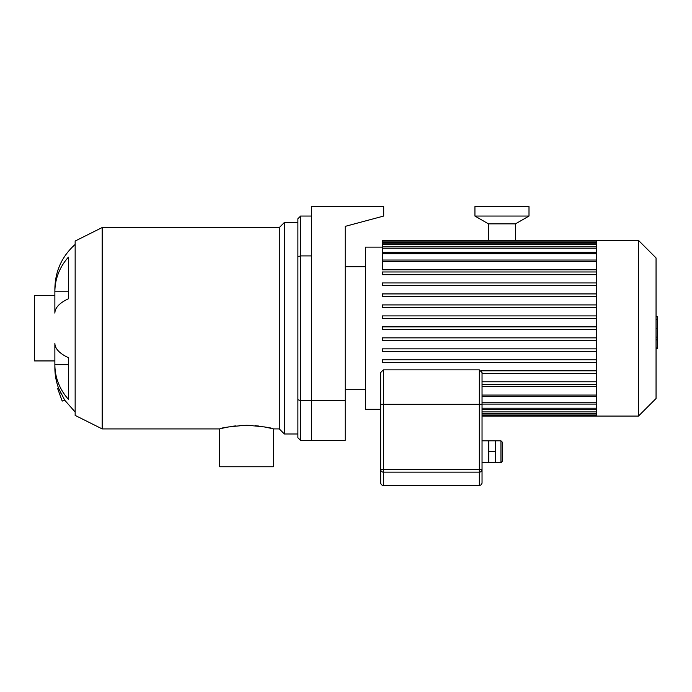 <?xml version="1.0" encoding="UTF-8"?>
<svg xmlns="http://www.w3.org/2000/svg" width="692" height="692" viewBox="0 0 692 692"><rect width="100%" height="100%" fill="white"/><g stroke="black" fill="none" stroke-linecap="round" stroke-linejoin="round"><path stroke-width="1.04" d="M297.889 218.75L297.889 256.715L300.587 255.91L300.587 216.051L297.889 218.75M297.889 256.715L297.889 399.742L300.587 400.538L300.587 255.91L311.4 255.91L311.4 400.538L300.587 400.538L300.587 440.406L297.889 437.707L297.889 399.742M311.4 216.051L300.587 216.051M345.187 400.538L311.4 400.538L311.4 440.406L345.187 440.406L345.187 226.37L383.705 216.051L383.705 206.588L311.4 206.588L311.4 440.406L300.587 440.406M59.806 390.963L58.517 388.039L57.574 388.385L62.202 401.083L64.702 400.175L58.517 388.039C56.069 381.318 54.858 374.536 54.876 367.694L54.876 364.693L68.387 364.693L68.387 357.66L68.387 399.275A58.604 54.14 180 0 1 54.876 364.693L54.876 343.327A58.604 22.429 0 0 0 68.387 357.66M61.086 393.601L60.784 392.995M60.481 392.39L60.161 391.724M68.387 298.797A58.604 22.429 180 0 0 54.876 313.121L54.876 291.764A58.604 54.14 0 0 1 68.387 257.182L68.387 298.797L68.387 291.764L54.876 291.764L54.876 288.763C55.204 271.048 61.969 256.274 75.151 244.432M75.143 241.05L102.174 227.538L102.174 428.919L219.693 428.919L219.693 466.763L273.357 466.763L273.331 428.91L279.3 428.919L284.369 433.988L297.889 433.988M252.675 425.476L246.516 425.277C262.822 426.506 271.766 427.725 273.357 428.919M273.288 428.902L272.311 428.642M270.979 428.313L264.154 426.869M258.99 426.073L255.443 425.684M242.356 425.372L239.121 425.563M235.946 425.857L232.815 426.246M228.602 426.921L228.144 427.007M226.422 427.336L222.201 428.279M219.693 428.919C221.284 427.725 230.228 426.506 246.525 425.277M75.151 241.05L75.151 415.399M102.174 227.538L279.3 227.538L279.3 428.919M279.3 227.538L284.369 222.469L284.369 433.988M75.151 412.025L64.702 400.175M54.876 295.519L34.6 295.519L34.6 360.939L54.876 360.939M596.582 252.545L596.582 416.082L638.474 416.082L638.474 240.375L596.582 240.375L596.582 252.545M638.474 240.375L656.051 257.943L656.051 398.505L638.474 416.082M482.039 386.629L596.582 386.629M382.356 337.86L596.582 337.86L382.356 337.86L382.356 340.559L596.582 340.559M382.356 247.13L365.462 247.13L365.462 409.318L380.669 409.318M596.582 318.597L382.356 318.597L596.582 318.597M596.582 285.649L382.356 285.649L596.582 285.649M596.582 269.819L382.356 269.819L382.356 240.375L596.582 240.375M596.582 381.785L482.039 381.785M596.582 384.484L482.039 384.484M596.582 370.8L481.39 370.8M596.582 373.507L482.039 373.507M596.582 359.823L382.356 359.823L382.356 362.522L596.582 362.522M596.582 348.837L382.356 348.837L382.356 351.545L596.582 351.545M596.582 329.582L382.356 329.582L382.356 326.875L596.582 326.875M596.582 274.672L382.356 274.672L382.356 271.965L596.582 271.965M596.582 296.634L382.356 296.634L382.356 293.927L596.582 293.927M596.582 307.611L382.356 307.611L382.356 304.913L596.582 304.913M596.582 315.898L382.356 315.898L382.356 318.597M596.582 282.95L382.356 282.95L382.356 285.649M656.051 316.564L657.4 316.564L657.4 339.893L656.051 339.893M657.4 337.09L656.051 337.09M657.4 339.893L657.4 347.99L656.051 347.99M657.4 347.99L657.4 348.483L656.051 348.483M502.306 461.088L502.306 442.162L500.956 440.813L500.956 462.438C501.276 462.784 501.726 462.334 502.306 461.088M482.039 462.438L495.55 462.438L495.55 440.813L500.956 440.813M488.794 462.438L488.794 440.813L495.55 440.813M488.794 451.625L495.55 451.625M482.039 440.813L488.794 440.813M380.669 469.461A2.699 2.69 -0 0 0 383.368 472.143L383.368 469.461L380.669 469.461L380.669 482.713A2.699 2.699 0 0 0 383.368 485.412A2.699 2.69 180 0 1 380.669 482.713L380.669 404.318L383.368 404.318L383.368 369.857L380.669 372.555L380.669 404.318M383.368 369.857L479.331 369.857L479.331 404.318L482.039 404.318L482.039 372.555L482.039 469.461L479.331 469.461L479.331 472.143A2.699 2.69 0 0 0 482.039 469.461L482.039 482.713A2.699 2.699 0 0 1 479.331 485.412A2.699 2.699 0 0 0 482.039 482.713A2.699 2.69 180 0 1 479.331 485.403L383.368 485.403A2.699 2.699 0 0 1 380.669 482.713M383.368 485.412L479.331 485.412L479.331 472.143L383.368 472.143L383.368 485.403M488.457 241.075L488.457 223.853L515.488 223.853L528.999 216.051L528.999 206.588L474.937 206.588L474.937 216.051L528.999 216.051M488.457 223.853L474.937 216.051M596.582 411.896L482.039 411.896M596.582 414.024L482.039 414.024M596.582 261.386L382.356 261.386M596.582 253.713L382.356 253.713M596.582 248.246L382.356 248.246M596.582 244.561L382.356 244.561M596.582 242.425L382.356 242.425M596.582 395.063L482.039 395.063M596.582 402.744L482.039 402.744M596.582 408.211L482.039 408.211M657.4 328.25L656.051 328.25M657.4 319.367L656.051 319.367M383.368 469.461L383.368 404.318L479.331 404.318L479.331 469.461L383.368 469.461M75.143 415.399L102.174 428.919M284.369 222.469L297.889 222.469M596.582 413.245L482.039 413.245M596.582 415.382L482.039 415.382M596.582 416.082L482.039 416.082M382.356 260.036L596.582 260.036M382.356 252.355L596.582 252.355M382.356 246.897L596.582 246.897M382.356 243.212L596.582 243.212M382.356 241.075L596.582 241.075M596.582 396.421L482.039 396.421M596.582 404.093L482.039 404.093M596.582 409.56L482.039 409.56M345.187 389.726L365.462 389.726M345.187 266.731L365.462 266.731M495.55 462.438L500.956 462.438M479.331 369.857L482.039 372.555M515.488 241.075L515.488 223.853"/></g></svg>

